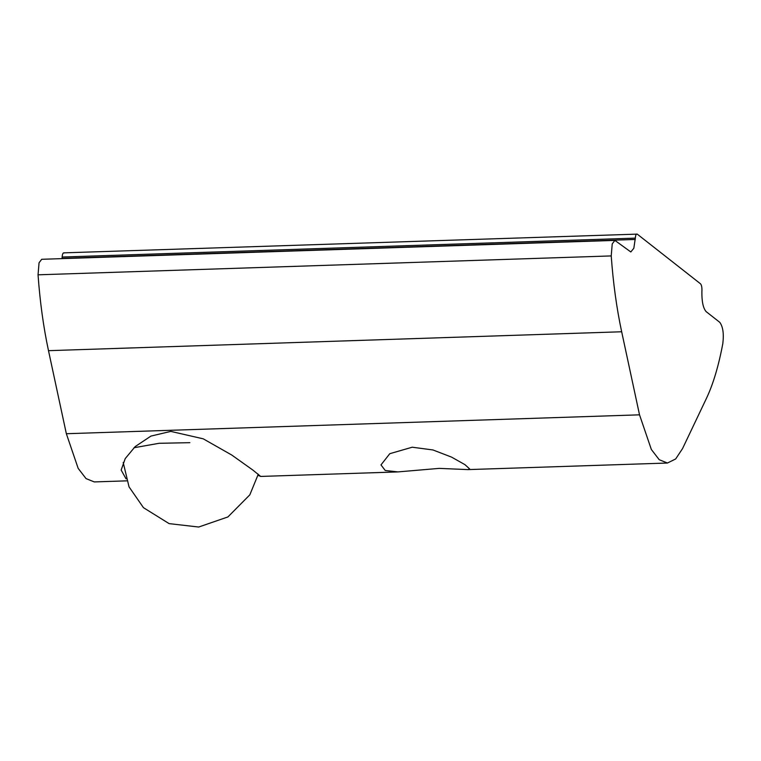 <?xml version="1.0" encoding="UTF-8"?>
<svg xmlns="http://www.w3.org/2000/svg" width="761" height="761" viewBox="0 0 761 761"><rect width="100%" height="100%" fill="white"/><g stroke="black" fill="none" stroke-linecap="round" stroke-linejoin="round"><path stroke-width="1.14" d="M126.05 478.85L121.161 470.07L125.204 458.626L135.211 446.564L150.925 436.091L170.806 431.392L203.244 438.831L231.734 455.021L252.956 470.136L260.633 476.386L257.998 475.349M439.221 468.376L397.974 471.906L385.237 470.488L380.985 464.914L389.784 453.689L412.224 447.211L432.971 449.96L451.549 457.114L464.961 464.657L469.642 468.928L467.948 469.604L439.221 468.376M706.151 311.63L719.763 322.322C722.969 326.64 723.987 333.718 722.826 343.553C718.641 365.851 713.181 384.115 706.455 398.345L682.541 448.6L675.663 458.959L667.445 463.03L659.207 459.701L651.34 449.466L639.525 414.831L621.67 331.767C616.648 308.319 613.166 283.044 611.226 255.924L612.225 243.9L614.878 240.4L630.812 251.958L633.827 248.257L635.33 238.136C635.578 235.006 636.215 233.675 637.233 234.122L700.52 283.815C701.509 284.937 701.984 287.144 701.946 290.436L701.88 291.767C701.766 301.632 703.183 308.253 706.151 311.63M63.639 252.861L637.233 234.122M64.057 253.023C63.039 252.566 62.402 253.908 62.155 257.028L62.079 258.616M614.878 240.4L41.703 259.292L39.049 262.792L38.05 274.816C39.991 301.936 43.472 327.211 48.495 350.669L66.35 433.722L78.164 468.357L86.031 478.593L94.269 481.922L126.687 480.857M62.155 257.028L635.33 238.136M62.088 258.35L635.273 239.458M38.05 274.816L611.226 255.924M48.495 350.669L621.67 331.767M66.35 433.722L639.525 414.831M189.879 442.674L159.116 443.292L133.965 447.744M667.445 463.03L467.948 469.604M260.566 476.443L397.974 471.915M123.187 462.46L129.047 486.878L143.458 507.673L169.113 523.625L198.688 527.031L227.9 516.947L249.817 494.859L258.264 474.236"/></g></svg>
